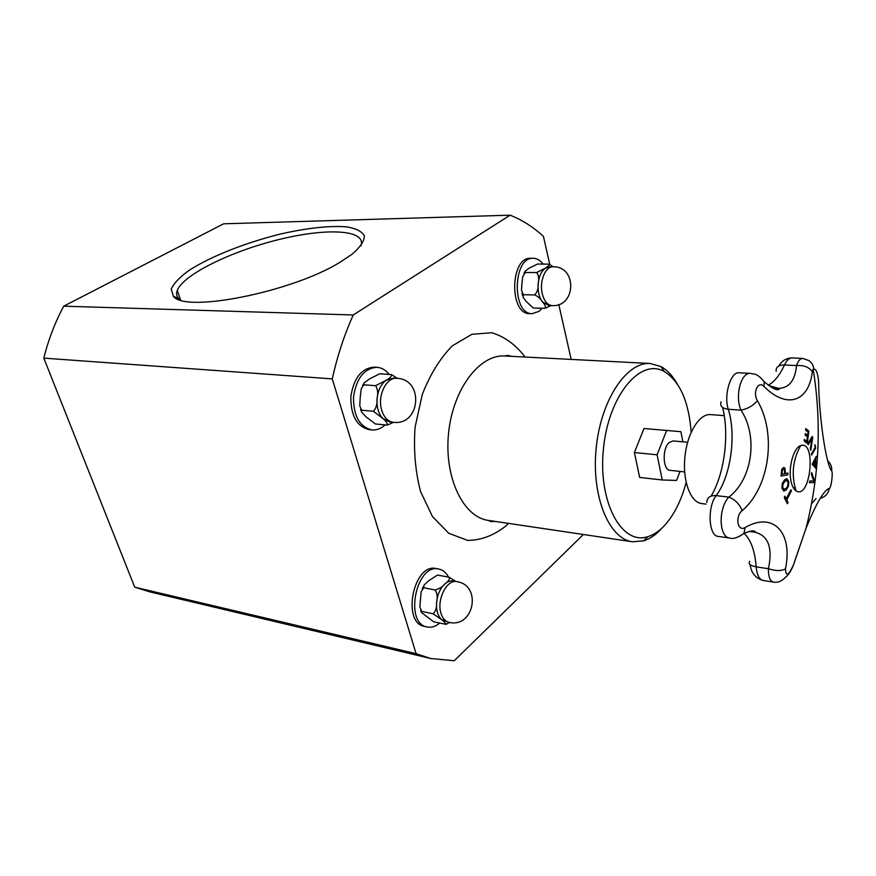<?xml version="1.0" encoding="UTF-8"?>
<svg xmlns="http://www.w3.org/2000/svg" width="876" height="876" viewBox="0 0 876 876"><rect width="100%" height="100%" fill="white"/><g stroke="black" fill="none" stroke-linecap="round" stroke-linejoin="round"><path stroke-width="1.31" d="M680.017 471.408L676.568 480.42L662.223 479.982L657.099 454.797L666.636 430.455L680.915 431.693L682.886 441.843M684.66 471.912L670.085 470.346C662.836 470.324 661.993 448.72 669.056 442.632L673.02 440.935L687.616 442.27M705.99 504.105L701.731 503.58C690.507 502.463 682.448 480.88 684.912 456.965C687.211 433.04 699.377 413.483 710.6 414.6L724.244 415.64M793.963 488.83L794.915 486.87M816.246 456.429L815.501 459.407L816.049 468.496M813.224 463.765L815.008 465.682L815.085 460.316L813.224 463.765L815.008 465.682M815.6 459.418L816.125 468.594L812.194 464.269L816.312 456.286L815.501 459.407M815.085 460.316L813.322 463.776M788.772 481.647L788.477 486.169L786.199 489.936L783.823 491.086L781.95 488.162L782.246 483.607L784.578 479.818L786.878 478.679L788.772 481.647L788.378 486.158L786.09 489.925L783.779 491.075M786.681 480.42L784.743 481.406L782.903 484.231L782.618 487.417L783.965 489.355M784.852 481.417L783.002 484.242L782.728 487.428L783.823 489.323L785.958 488.359C787.261 487.691 787.962 485.687 788.039 482.347L786.747 480.431L784.743 481.406M786.834 478.679L788.674 481.636M805.745 428.682L808.756 431.091L807.168 443.179M805.318 433.642L807.617 435.383L808.033 432.021L805.57 430.072L805.745 428.616L808.855 431.091L807.234 443.365L804.113 440.935L804.332 439.478L806.796 441.394L807.431 436.839L805.132 435.033L805.318 433.576L807.617 435.383M804.321 439.544L806.796 441.394M786.243 498.871L790.908 489.815L791.411 490.856L786.757 499.911L788.028 502.528L787.382 503.744L784.25 497.459L784.907 496.232L786.243 498.871L784.852 496.331M790.853 489.914L791.313 490.845L786.648 499.9L787.929 502.517L787.327 503.634M812.183 436.522L812.665 437.562L810.705 450.078M811.975 438.668L808.23 444.723L807.716 443.639L812.238 436.423L812.764 437.573L810.771 450.297L810.278 449.169L811.975 438.668L808.187 444.625M787.885 473.095L787.82 474.792L781.085 476.007M787.918 474.803L781.074 476.04L781.764 469.24L783.823 467.39L784.984 468.288L785.498 473.533L787.995 473.084L787.82 474.792M783.692 469.197L782.268 470.324L781.852 474.146L784.721 473.675L784.458 469.777L783.462 469.207L782.367 470.335L781.961 474.157M783.768 467.39L784.874 468.277L785.498 473.533M814.899 444.822L815.567 448.129L811.603 454.951M811.406 453.976L815.041 447.767L814.976 444.69L815.665 448.14L811.636 455.082L811.406 453.976M814.549 480.946L814.143 482.643L809.38 482.61L809.796 480.913L813.749 481.066L811.362 474.266L811.734 472.646L814.549 480.946L814.045 482.632L809.402 482.599M811.691 472.81L814.45 480.935M760.346 377.457L764.233 381.728L764.014 386.491C787.25 409.771 808.92 401.328 812.326 371.752L813.18 369.146C815.895 368.336 817.691 372.333 818.578 381.159C819.06 417.611 825.98 464.236 831.663 470.981C833.24 472.624 831.094 488.611 829.32 488.381C824.009 490.056 816.268 503.284 806.095 528.064L794.258 562.48M785.465 568.874C781.195 571.152 775.512 571.097 768.416 568.71C768.296 576.649 769.993 581.127 773.508 582.113C777.855 582.836 781.83 581.237 785.443 577.317C788.444 575.127 791.181 570.845 793.678 564.451C788.586 575.631 785.86 577.109 785.465 568.874C792.999 533.166 773.76 511.004 745.137 527.527C737.603 532.247 734.778 516.599 742.136 510.686C769.643 487.461 776.859 433.532 757.401 400.715C753.294 405.621 747.83 408.764 741.019 410.176C758.266 436.171 752.484 479.128 728.876 497.119C718.145 507.872 718.736 537.678 729.894 538.028L729.905 538.039C733.048 539.244 737.723 537.711 743.932 533.44L739.081 536.572M790.732 479.763C788.345 466.481 793.897 447.548 800.642 445.61C816.651 439.555 810.618 500.043 796.12 490.943C793.514 489.224 791.718 485.49 790.732 479.763M813.18 369.146C814.023 368.697 813.684 366.913 812.151 363.792L809.183 360.671L802.723 358.426C800.193 358.47 798.145 360.846 796.569 365.566C795.003 380.699 788.915 388.287 778.282 388.32L769.04 385.67M772.72 387.98L778.282 388.32C780.111 388.583 779.99 389.053 777.91 389.743C775.249 389.886 770.694 387.214 764.233 381.739L764.233 381.739C756.47 372.738 754.827 374.523 750.622 373.406C740.91 371.95 734.668 396.357 741.019 410.176L728.274 409.245C722.218 408.468 719.787 405.993 721.014 401.81M811.526 503.755L816.049 498.63M820.221 498.345C825.323 496.856 828.357 493.538 829.32 488.381M827.754 460.896C830.777 463.612 832.08 466.974 831.663 470.981M818.655 384.148L818.578 381.159M745.137 527.527L743.932 533.44C749.09 531.316 752.375 530.506 753.787 531.02C755.43 531.414 755.714 531.787 754.663 532.148C768.296 535.433 772.884 547.62 768.416 568.71L756.174 566.849C754.948 551.015 750.918 539.846 744.118 533.353M742.136 510.686C739.596 504.149 735.172 499.627 728.876 497.119L716.163 495.619C710.195 495.269 707.074 497.568 706.779 502.506M768.351 385.166C774.548 381.673 779.925 374.939 784.491 364.974L796.569 365.566C803.883 365.073 809.128 367.132 812.326 371.752M662.223 479.982L639.655 477.431L634.399 452.531L644.002 428.495L666.636 430.455M634.399 452.531L657.099 454.797M644.002 428.495L680.915 431.693M387.104 425.101L375.355 423.951L366.048 416.888L361.47 411.983L361.624 410.209L359.773 405.862L360.222 397.31L361.24 388.78L363.803 384.816L363.934 383.097L369.278 379.1L379.647 373.789L391.594 374.6C391.813 376.176 389.984 378.071 386.119 380.283C381.005 384.192 377.983 390.335 377.063 398.7C377.315 404.121 376.111 408.315 373.428 411.282L382.845 418.476C386.327 421.378 387.783 423.59 387.192 425.112L393.631 422.32M361.624 410.209L373.428 411.282M363.803 384.816L375.618 385.692C377.753 389.053 378.235 393.39 377.063 398.7C376.549 407.099 378.476 413.691 382.845 418.476L389.7 421.947L393.302 422.287C420.513 426.01 424.356 379.166 396.883 378.344C386.305 376.932 377.096 396.061 381.717 410.286C384.049 417.513 387.915 421.509 393.302 422.287M397.31 378.388L391.594 374.6M396.883 378.344L393.28 378.103L386.119 380.283L375.618 385.692M389.196 374.424C385.736 370.044 381.629 367.668 376.899 367.285C364.208 368.347 356.412 378.224 353.521 396.905C353.378 415.793 359.478 426.798 371.818 429.919C375.76 430.28 379.538 429.141 383.162 426.492L385.079 424.904M371.818 429.919L369.157 429.645C356.806 426.535 350.707 415.542 350.838 396.686C353.74 378.038 361.536 368.183 374.227 367.121L376.899 367.285M421.685 611.404L433.105 613.802L441.624 619.606C444.132 621.533 445.545 623.088 445.873 624.292L433.806 621.872L421.334 612.423L421.685 611.404L419.867 606.958L421.126 591.782L423.732 587.763L424.006 585.146L428.408 580.952L437.42 575.105M445.731 624.347L449.837 622.475M423.732 587.763L435.164 589.986C437.244 593.413 437.726 597.542 436.598 602.392C436.861 607.528 435.7 611.328 433.105 613.802M456.9 581.642L453.418 580.985C450.494 580.481 447.581 581.511 444.712 584.051C440.157 588.464 437.452 594.574 436.598 602.392C436.106 610.178 437.781 615.916 441.624 619.606L448.895 622.299C473.894 628.629 482.304 585.321 456.9 581.642C447.023 578.948 436.445 599.666 440.967 613.277C442.555 618.379 445.205 621.391 448.895 622.299M455.706 581.412L449.257 577.251C449.859 579.255 448.337 581.522 444.712 584.051C442.457 586.865 439.281 588.836 435.164 589.986M437.847 575.138L449.257 577.251M448.578 577.131C446.081 572.543 442.785 569.838 438.668 569.017C416.155 563.137 404 623.559 427.149 626.997C431.353 627.829 435.514 626.537 439.632 623.132M427.149 626.997L424.564 626.428C401.394 622.989 413.56 562.666 436.084 568.546L438.668 569.017M686.16 482.457C681.167 500.962 673.819 515.46 664.096 525.961C658.96 531.327 653.573 534.886 647.922 536.638C621.752 545.693 597.87 502.222 603.433 448.851C608.513 395.426 640.509 357.528 664.369 371.566C679.918 381.432 688.843 401.646 691.164 432.229M660.734 529.52C655.292 535.214 649.576 538.992 643.586 540.864L632.439 541.773C608.94 538.959 591.245 496.155 596.184 448.129C600.827 400.069 626.614 361.602 650.211 363.485L660.953 366.562C667.129 369.968 672.472 375.607 676.973 383.491M510.084 215.178L223.643 223.807L63.696 306.184C55.1 322.259 48.465 339.57 43.8 358.131L134.718 587.172L149.927 591.902L430.663 658.489L416.1 653.682L332.267 378.881C337.348 356.039 344.345 334.731 353.247 314.966L510.084 215.178C522.129 219.92 533.254 227.004 543.459 236.443L549.723 264.234M558.789 304.509L571.163 359.412M180.368 299.986L178.945 298.836C176.58 296.526 176.021 293.712 177.28 290.416C183.533 274.33 231.987 250.908 279.51 239.4C327.109 227.64 366.945 229.654 360.857 245.926M340.107 262.187L352.01 254.259C360.288 247.141 364.405 240.999 364.35 235.808C361.919 231.384 355.897 228.373 346.272 226.807C329.048 225.614 307.246 227.99 280.868 233.947C246.342 242.422 211.335 256.142 189.49 270.082C179.81 276.991 173.733 283.342 171.258 289.135L173.382 296.263C185 313.323 292.31 291.982 340.107 262.187M63.696 306.184L353.247 314.966M583.394 534.491L454.239 660.756L430.663 658.489M43.8 358.131L332.267 378.881M134.718 587.172L416.1 653.682M532.258 313.652L529.684 313.586C509.131 314.648 509.996 256.909 530.626 258.278L533.21 258.267C512.591 256.898 511.715 314.725 532.258 313.652L539.003 311.352L542.178 308.253M543.054 264.026C540.185 260.249 536.9 258.321 533.21 258.267M552.92 266.808L549.449 266.808L545.211 268.253C541.291 271.275 538.937 276.444 538.149 283.747C537.656 291.117 539.036 297.106 542.277 301.705L548.737 305.527L552.187 305.604C576.331 307.126 577.207 265.866 552.92 266.808C545.299 266.304 539.189 281.667 542.277 293.832C544.226 301.235 547.522 305.155 552.187 305.604M533.276 308.013L526.104 301.388L523.038 297.128L523.355 294.741L521.505 290.241L521.921 283.594L522.72 276.696L525.293 272.491L536.681 272.524C538.762 275.316 539.244 279.061 538.149 283.747C538.422 288.445 537.284 292.179 534.721 294.927C538.324 296.646 540.842 298.902 542.277 301.705C545.091 304.519 545.967 306.731 544.905 308.319L551.081 305.582M525.293 272.491L525.107 271.155L529.005 268.242L537.448 264.037L549.405 264.136C549.252 265.34 547.85 266.709 545.211 268.253L536.681 272.524M553.095 266.808L549.23 264.07M523.355 294.741L534.721 294.927M533.604 308.056L544.905 308.319M751.137 531.666L750.863 531.119M774.756 388.933L775.391 388.145M778.819 365.982C781.907 360.704 786.309 358.021 792.046 357.934C789.232 357.923 786.714 360.277 784.491 364.974C778.512 365.018 775.731 367.121 776.158 371.304M729.894 538.039L718.189 536.408C708.629 536.156 707.096 506.974 716.163 495.619C730.814 476.161 736.508 435.142 728.274 409.245C723.532 395.207 730.704 371.457 739.147 372.793L750.622 373.406M749.736 561.297C748.038 563.859 750.184 565.71 756.174 566.849C756.93 574.952 759.207 579.485 763.018 580.449C755.506 578.193 751.203 572.937 750.119 564.67M757.401 400.715C752.375 392.579 758.222 380.162 764.014 386.491M632.439 541.773L488.425 520.41C463.316 517.278 444.001 477.508 448.545 433.412C452.782 389.294 479.566 354.112 504.806 355.995L507.708 355.338L511.617 356.346M508.529 523.399L505.627 526.169C493.527 535.597 480.869 540.339 467.642 540.404L448.775 533.276L432.492 516.599L420.6 491.644C415.312 471.562 413.472 450.078 415.082 427.192L422.243 394.594C430.072 374.49 440.113 358.218 452.355 345.801L471.868 334.303L491.677 332.727C504.423 336.483 515.57 344.586 525.107 357.047M794.193 489.136L795.189 487.91M711.093 496.112C724.507 473.675 729.5 434.737 722.601 407.439M806.095 528.064C819.432 475.493 821.787 422.528 813.169 369.168M800.642 445.61C792.638 460.075 791.137 475.186 796.12 490.943M802.734 358.415L792.046 357.934M793.678 564.451L806.051 528.162M754.663 532.148L749.363 531.436M773.355 582.08L763.018 580.449M360.923 410.483L360.594 409.399M363.157 384.454L362.653 385.429M420.973 611.459L420.677 610.506M423.053 586.953L422.298 588.584M446.837 624.117L445.873 624.292M664.369 371.566L660.953 366.562M647.922 536.638L643.586 540.864M650.211 363.485L504.806 355.995M495.17 521.417L491.14 521.636L488.425 520.41M178.945 298.836L173.382 296.263M177.28 290.416L180.609 300.063M549.964 264.311L549.405 264.136M524.549 272.173L523.957 273.4M522.501 295.398L522.03 293.504"/></g></svg>
